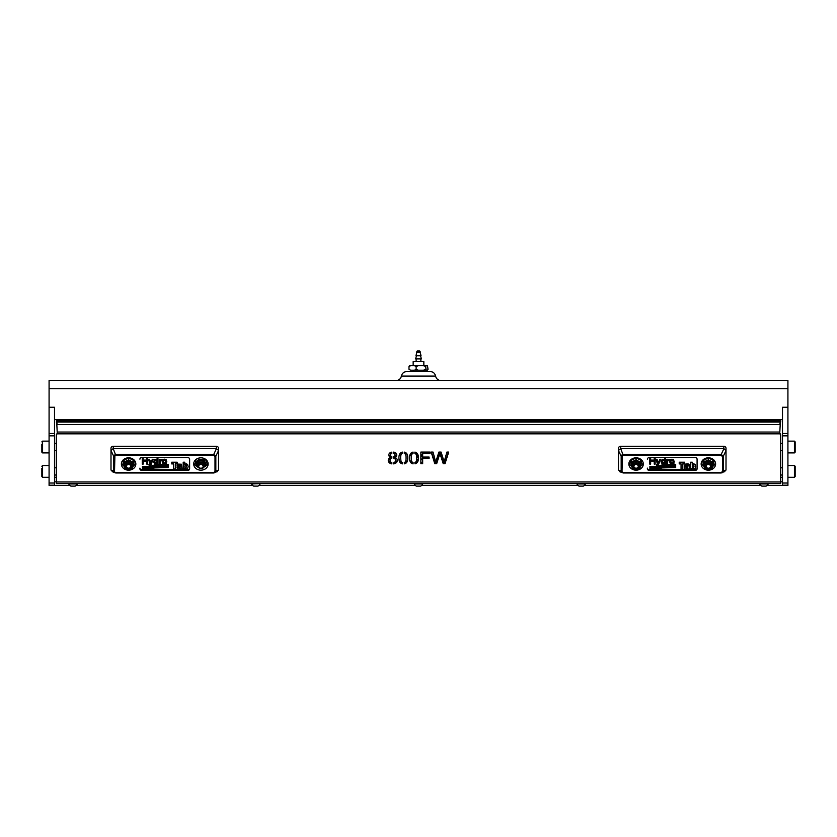 <?xml version="1.0" encoding="UTF-8"?>
<svg xmlns="http://www.w3.org/2000/svg" width="837" height="837" viewBox="0 0 837 837"><rect width="100%" height="100%" fill="white"/><g stroke="black" fill="none" stroke-linecap="round" stroke-linejoin="round"><path stroke-width="1.26" d="M435.596 376.075L401.404 376.075C400.714 378.879 398.935 380.375 396.058 380.594L440.942 380.594C438.065 380.375 436.286 378.879 435.596 376.075C434.905 373.271 433.127 371.764 430.249 371.555L423.846 371.555L423.846 370.195M413.154 370.195L413.154 371.555L406.751 371.555L430.249 371.555M390.011 459.471A3.62 3.62 0 0 0 388.504 459.22M445.818 460.224A3.62 3.62 0 0 0 444.709 462.798M433.712 380.594L787.92 380.594L787.92 388.724L49.08 388.724L49.08 380.594L403.288 380.594M49.08 380.594L787.92 380.594M49.08 463.625L49.08 465.55L42.572 465.55L42.572 477.289L41.85 476.567L41.85 468.281M49.08 454.365L49.08 452.89L42.572 452.89L41.85 452.168L41.85 444.175M49.08 441.141L42.572 441.141L49.08 441.141L49.08 407.253L54.499 407.253L54.499 419.452L782.501 419.452L782.501 407.253L787.92 407.253L787.92 388.724M49.08 388.724L49.08 485.198L54.499 485.198L54.499 419.452M787.92 483.033L782.501 483.033L782.501 485.198L787.92 485.198L787.92 407.253L787.92 441.141L794.428 441.141L795.15 441.863L795.15 452.168L795.15 450.128L794.428 452.89L794.428 441.141L795.15 441.863M795.15 452.168L794.428 452.89L787.92 452.89L787.92 454.365M787.92 463.625L787.92 465.55L794.428 465.55L795.15 466.272L795.15 476.567L795.15 474.537L794.428 477.289L794.428 465.55L795.15 466.272L795.15 476.515M767.131 485.429L787.92 485.429L787.92 477.289L794.428 477.289L795.15 476.567M41.85 474.558L42.572 477.289L49.08 477.289L49.08 485.429L69.869 485.429M446.906 452.064L444.081 462.108A66.604 56.937 180 0 0 443.715 460.371L441.078 452.064L438.902 452.064L435.679 462.108L433.043 452.064L431.181 452.064L434.78 463.729L436.663 463.729L439.938 453.487A9.228 7.889 180 0 0 440.178 454.24L443.244 463.729L445.002 463.729L448.716 452.064L446.906 452.064A3.16 3.16 0 0 0 448.308 452.44M76.188 485.429L252.659 485.429M258.978 485.429L415.34 485.429M421.66 485.429L578.022 485.429M584.341 485.429L760.812 485.429M54.499 481.809L56.309 481.809M780.691 481.809L782.501 481.809M782.501 483.033L782.501 419.452M787.92 407.473L782.501 407.253M54.499 407.473L49.08 407.473M780.074 483.619L56.309 483.619L56.309 481.966L780.691 481.966L780.691 483.619L780.074 483.619M56.926 483.524L56.309 483.462M780.691 483.462L780.074 483.524M394.677 454.104A2.145 1.831 0 0 1 393.945 456.615A2.668 2.281 0 0 1 393.641 456.73L393.641 458.132A3.348 2.856 0 0 1 393.725 458.153A2.752 2.354 0 0 1 395.399 459.586L395.535 460.601A2.595 2.218 0 0 1 393.892 462.599L393.641 463.886A4.363 3.725 180 0 0 395.87 463.039L396.456 462.516A3.986 3.411 180 0 0 397.272 460.444A3.986 3.411 180 0 0 397.272 460.392A3.829 3.264 180 0 0 397.272 460.36A3.829 3.264 180 0 0 396.769 458.739A3.547 3.034 180 0 0 394.698 457.41L395.169 457.232A2.773 2.375 180 0 0 396.508 455.998A3.338 2.856 180 0 0 394.363 452.252A5.168 4.415 180 0 0 393.641 452.095L393.641 453.34A2.187 1.873 0 0 1 394.677 454.104L394.677 453.162A2.145 1.831 0 0 1 394.991 454.104L394.991 455.046M390.565 454.805A2.113 1.81 0 0 1 391.831 453.351L391.423 452.168A3.955 3.379 180 0 0 390.335 452.597A3.327 2.835 180 0 0 388.839 455.14A2.752 2.354 180 0 0 390.764 457.358L390.304 457.577A3.086 2.637 180 0 0 388.609 458.979A4.311 3.683 180 0 0 388.284 460.392A4.311 3.683 180 0 0 388.556 461.689A4.143 3.547 180 0 0 390.743 463.614A5.116 4.373 180 0 0 391.831 463.876L391.831 462.631A2.835 2.427 0 0 1 391.831 458.132L391.831 456.72A2.051 1.758 0 0 1 390.565 455.087L390.565 453.863A2.113 1.81 0 0 1 391.831 452.419M390.565 455.087L390.565 454.156M420.875 452.064L420.875 463.729L422.675 463.729L422.675 458.425L429.099 458.425L429.099 457.044L422.675 457.044L422.675 453.445L430.092 453.445L430.092 452.064L420.875 452.064M411.992 454.188A2.208 1.883 0 0 1 413.07 453.361L413.07 452.095A4.98 4.248 180 0 0 412.756 452.158A3.62 3.097 180 0 0 411.365 452.796A5.074 4.342 180 0 0 409.984 454.742A12.273 10.494 180 0 0 409.523 457.588A12.273 10.494 180 0 0 409.523 457.849A16.698 14.271 180 0 0 409.523 458.121A16.698 14.271 180 0 0 409.596 459.513A9.636 8.244 180 0 0 409.994 461.239A5.42 4.635 180 0 0 410.622 462.442L411.082 462.945A3.557 3.034 180 0 0 412.923 463.834A4.949 4.227 180 0 0 413.07 463.865L413.07 462.589A2.773 2.375 0 0 1 411.616 461.03L411.249 458.163A17.723 15.15 0 0 1 411.239 457.818A17.723 15.15 0 0 1 411.323 456.364A7.847 6.706 0 0 1 411.72 454.7L411.992 453.256A2.208 1.883 0 0 1 413.07 452.419M415.079 453.487A2.741 2.344 0 0 1 416.251 454.763A9.155 7.826 0 0 1 416.617 456.385A24.995 21.364 0 0 1 416.69 457.985A24.995 21.364 0 0 1 416.617 459.597A8.579 7.334 0 0 1 416.251 461.218A3.034 2.595 0 0 1 415.424 462.275A2.134 1.82 0 0 1 414.88 462.589L415.016 463.834A3.505 2.992 180 0 0 416.899 462.871L417.391 462.296A7.135 6.1 180 0 0 418.197 460.34A18.916 16.165 180 0 0 418.416 457.923A18.916 16.165 180 0 0 418.291 456.092A8.6 7.355 180 0 0 417.579 453.968A4.279 3.662 180 0 0 416.387 452.681A3.861 3.296 180 0 0 414.88 452.106L414.88 453.392A2.208 1.883 0 0 1 415.079 453.487L415.079 452.545A2.741 2.344 0 0 1 416.251 453.821A9.155 7.826 0 0 1 416.617 455.443A24.995 21.364 0 0 1 416.69 457.054L416.69 457.985M401.373 454.188A2.208 1.883 0 0 1 402.451 453.361L402.451 452.095A4.98 4.248 180 0 0 402.137 452.158A3.62 3.097 180 0 0 400.745 452.796A5.074 4.342 180 0 0 399.364 454.742A12.273 10.494 180 0 0 398.904 457.588A12.273 10.494 180 0 0 398.904 457.849A16.698 14.271 180 0 0 398.904 458.121A16.698 14.271 180 0 0 398.977 459.513A9.636 8.244 180 0 0 399.375 461.239A5.42 4.635 180 0 0 400.002 462.442L400.463 462.945A3.557 3.034 180 0 0 402.304 463.834A4.949 4.227 180 0 0 402.451 463.865L402.451 462.589A2.773 2.375 0 0 1 400.996 461.03L400.63 458.163A17.723 15.15 0 0 1 400.62 457.818A17.723 15.15 0 0 1 400.703 456.364A7.847 6.706 0 0 1 401.101 454.7L401.373 453.256A2.208 1.883 0 0 1 402.451 452.419M780.691 481.966L780.691 434.832L779.833 433.828L57.167 433.828L56.309 434.832L56.309 481.966M404.459 453.487A2.741 2.344 0 0 1 405.631 454.763A9.155 7.826 0 0 1 405.997 456.385A24.995 21.364 0 0 1 406.071 457.985A24.995 21.364 0 0 1 405.997 459.597A8.579 7.334 0 0 1 405.631 461.218A3.034 2.595 0 0 1 404.805 462.275A2.134 1.82 0 0 1 404.261 462.589L404.397 463.834A3.505 2.992 180 0 0 406.29 462.871L406.772 462.296A7.135 6.1 180 0 0 407.577 460.34A18.916 16.165 180 0 0 407.797 457.923A18.916 16.165 180 0 0 407.671 456.092A8.6 7.355 180 0 0 406.96 453.968A4.279 3.662 180 0 0 405.767 452.681A3.861 3.296 180 0 0 404.261 452.106L404.261 453.392A2.208 1.883 0 0 1 404.459 453.487L404.459 452.545A2.741 2.344 0 0 1 405.631 453.821A9.155 7.826 0 0 1 405.997 455.443A24.995 21.364 0 0 1 406.071 457.054L406.071 457.985M431.473 452.064L434.78 462.798L436.663 462.798L439.938 452.545A9.228 7.889 180 0 0 440.178 453.309L443.244 462.798L445.002 462.798L448.423 452.064M393.641 452.398A2.187 1.873 0 0 1 394.677 453.162M393.641 457.201A3.348 2.856 0 0 1 393.725 457.211A2.752 2.354 0 0 1 395.399 458.645L395.535 460.162M393.641 462.955A4.363 3.725 180 0 0 395.87 462.108L396.456 461.585A3.986 3.411 180 0 0 397.24 459.942M394.698 457.41L395.169 456.291A2.773 2.375 180 0 0 396.508 455.066A3.338 2.856 180 0 0 396.665 454.564M388.87 454.543A2.752 2.354 180 0 0 390.764 456.416L390.889 457.41M388.316 459.931A4.311 3.683 180 0 0 388.556 460.748A4.143 3.547 180 0 0 390.743 462.673A5.116 4.373 180 0 0 391.831 462.934M390.011 460.13L390.011 459.513A2.647 2.26 0 0 1 391.831 457.201M420.875 462.798L422.675 462.798M422.675 458.425L422.675 457.494L429.099 457.494M422.675 453.445L422.675 452.514L430.092 452.514M411.249 457.232A17.723 15.15 0 0 1 411.239 456.876A17.723 15.15 0 0 1 411.323 455.433A7.847 6.706 0 0 1 411.72 453.759L411.992 453.256M409.523 457.452A16.698 14.271 180 0 0 409.596 458.571A9.636 8.244 180 0 0 409.994 460.308A5.42 4.635 180 0 0 410.622 461.501L411.082 462.014A3.557 3.034 180 0 0 412.923 462.903A4.949 4.227 180 0 0 413.07 462.924M414.88 462.913L415.016 462.903A3.505 2.992 180 0 0 416.899 461.93L417.391 461.365A7.135 6.1 180 0 0 418.197 459.408A18.916 16.165 180 0 0 418.406 457.452M400.63 457.232A17.723 15.15 0 0 1 400.62 456.876A17.723 15.15 0 0 1 400.703 455.433A7.847 6.706 0 0 1 401.101 453.759L401.373 453.256M398.904 457.452A16.698 14.271 180 0 0 398.977 458.571A9.636 8.244 180 0 0 399.375 460.308A5.42 4.635 180 0 0 400.002 461.501L400.463 462.014A3.557 3.034 180 0 0 402.304 462.903A4.949 4.227 180 0 0 402.451 462.924M57.219 433.221L56.309 434.832M780.691 434.832L779.833 432.896M404.261 462.913L404.397 462.903A3.505 2.992 180 0 0 406.29 461.93L406.772 461.365A7.135 6.1 180 0 0 407.577 459.408A18.916 16.165 180 0 0 407.786 457.452M779.781 433.221L779.833 433.828M780.283 423.344L779.812 432.049L57.188 432.049L56.717 422.057L780.283 422.057L779.812 424.485L57.188 424.485L56.309 419.452M780.691 421.963L780.691 419.452M56.717 423.344L56.309 421.963M57.167 433.828L57.167 432.896M405.631 453.821L405.631 454.763M407.577 459.408L407.577 460.34M406.772 461.365L406.772 462.296M406.29 461.93L406.29 462.871M404.397 462.903L404.397 463.834M405.997 455.443L405.997 456.385M401.101 453.759L401.101 454.7M400.703 455.433L400.703 456.364M400.463 462.014L400.463 462.945M400.002 461.501L400.002 462.442M399.375 460.308L399.375 461.239M398.977 458.571L398.977 459.513M398.904 457.326L398.904 457.849M416.251 453.821L416.251 454.763M418.197 459.408L418.197 460.34M417.391 461.365L417.391 462.296M416.899 461.93L416.899 462.871M415.016 462.903L415.016 463.834M418.238 455.778A5.148 5.148 0 0 1 416.617 455.422L416.617 456.385M411.72 453.759L411.72 454.7M411.323 455.433L411.323 456.364M411.082 462.014L411.082 462.945M410.622 461.501L410.622 462.442M409.994 460.308L409.994 461.239M409.596 458.571L409.596 459.513M409.523 457.326L409.523 457.849M390.743 462.673L390.743 463.614M388.556 460.748L388.556 461.689M390.764 456.416L390.764 457.358M396.508 455.066L396.508 455.998M395.169 456.291L395.169 457.232M396.456 461.585L396.456 462.516M395.87 462.108L395.87 463.039M395.399 458.645L395.399 459.586M393.725 457.211L393.725 458.153M445.002 462.798L445.002 463.729M443.244 462.798L443.244 463.729M440.178 453.309L440.178 454.24M439.938 452.545L439.938 453.487M439.53 453.916L439.53 454.857M436.663 462.798L436.663 463.729M434.78 462.798L434.78 463.729M795.15 450.128L795.15 448.935M41.85 441.863L42.572 441.141L41.85 441.863L42.572 441.141L42.572 452.89L41.85 452.168L41.85 447.282M723.754 446.309A2.26 1.936 0 0 1 726.014 448.245L726.014 450.588L723.304 456.217L723.304 471.189L721.212 472.978L623.262 472.978L621.807 472.486L621.169 471.189L621.169 456.217L623.262 454.428L721.212 454.428L723.304 456.217L722.467 456.51L721.212 455.443L721.212 454.428L723.911 448.663L723.754 446.309L620.719 446.309L620.719 448.653L723.754 448.653M621.807 455.035L622.362 455.746L622.006 471.482L618.47 470.049L618.459 448.245A2.26 1.936 0 0 1 620.719 446.309M721.212 455.443L623.262 455.443L620.719 448.653M628.859 464.001A7.23 6.183 180 0 0 636.089 470.174A7.23 6.183 180 0 0 643.318 464.001A7.23 6.183 180 0 0 636.089 457.818A7.23 6.183 180 0 0 628.859 464.001M629.016 462.704A7.23 6.183 180 0 0 631.569 466.24M640.608 466.24A7.23 6.183 180 0 0 643.151 462.704M701.155 464.001A7.23 6.183 180 0 0 708.384 470.174A7.23 6.183 180 0 0 715.614 464.001A7.23 6.183 180 0 0 708.384 457.818A7.23 6.183 180 0 0 701.155 464.001M701.312 462.704A7.23 6.183 180 0 0 703.865 466.24M712.904 466.24A7.23 6.183 180 0 0 715.457 462.704M695.652 466.68L695.087 468.458L693.475 469.138L691.885 468.312L690.671 469.044L690.671 462.202L692.272 462.202L692.272 464.922L693.622 464.221L695.108 464.88L695.652 466.68L695.108 464.409L693.622 463.761L692.272 464.451M684.373 467.81L685.534 466.408L687.752 466.094L686.957 465.142L684.53 465.696L685.409 464.096L688.119 463.865L689.249 464.681L689.447 469.044L687.899 469.044L687.815 468.301L686.078 469.138L684.844 468.783L684.645 466.523L685.995 465.822M685.534 466.408L687.752 465.623M681.056 468.574L681.056 463.928L679.226 463.928L679.226 462.202L684.624 462.202L684.624 463.928L682.804 463.928L682.804 468.574M669.642 461.438L670.416 459.659L671.985 459.178L673.67 459.764L674.036 463.164L671.985 464.179L670.291 463.593L669.642 461.438M669.454 459.879L667.727 460.957L667.581 464.085L666.733 464.085L666.733 459.272L667.497 459.272L667.497 460.402L669.454 459.408L667.497 459.931M664.62 463.614L662.13 463.897L661.073 461.919L662.067 459.461L664.568 459.775M661.073 461.919L662.067 459.931L664.568 460.245L664.568 457.619L665.415 457.619L665.415 464.085L664.62 463.531M657.641 464.347L657.359 465.048L656.428 464.587L657.872 463.844M657.641 464.817L656.072 459.272L656.993 459.272L658.395 462.788L659.807 459.272L660.655 459.272L658.28 465.142L657.066 465.843L656.428 465.058M650.642 461.26L650.642 464.085L649.721 464.085L649.721 457.619L650.642 457.619L650.642 460.549L654.231 460.549L654.231 457.619L655.141 457.619L655.141 464.085L654.231 464.085L654.231 461.26L650.642 461.26L650.642 463.614M650.642 460.088L654.231 460.088M654.231 463.614L654.231 461.26M649.188 469.662L649.188 470.373A1.81 1.548 0 0 1 647.378 468.825L647.378 468.124A1.81 1.548 180 0 0 649.188 469.662L695.285 469.662A1.81 1.548 180 0 0 697.085 468.124M649.889 466.889L657.892 466.408L661.795 465.016L666.419 464.566L675.7 464.577L675.7 465.466L662.025 465.853L658.049 467.266L653.969 467.538L649.889 467.308L649.889 466.429L657.892 466.879L661.795 465.016L675.7 465.048M649.889 467.967L657.809 467.475L661.711 466.083L666.325 465.634L675.605 465.644L675.605 466.533L661.931 466.92L657.955 468.343L653.917 468.605L649.889 468.375L649.889 467.496L657.809 467.946L661.711 466.083L675.605 466.115M649.889 468.971L657.892 468.479L661.795 467.088L666.419 466.648L675.7 466.659L675.7 467.538L662.025 467.925L658.039 469.348L653.969 469.609L649.889 469.39L649.889 468.5L657.892 468.95L661.795 467.088L675.7 467.13M726.014 450.588L726.003 470.049L723.911 471.838M647.378 459.168A1.81 1.548 0 0 1 649.188 457.619L695.285 457.619A1.81 1.548 0 0 1 697.085 459.168L697.085 468.825A1.81 1.548 0 0 1 695.285 470.373L695.285 469.662M649.188 470.373L695.285 470.373M622.006 456.51L621.169 456.217L618.459 450.588M618.47 450.463L620.562 448.663M621.807 472.486L721.212 472.549L722.467 471.482L722.467 456.51M620.562 471.838L618.47 470.049M724.832 471.67L721.212 472.549M723.911 448.663L726.003 450.463M654.231 458.09L655.141 458.09M649.721 458.09L650.642 458.09M660.655 459.743L659.807 459.272M659.807 459.743L658.395 462.788M656.072 459.743L656.993 459.272M656.993 459.743L658.395 463.259M664.568 458.09L665.415 458.09M662.329 460.653L662.349 463.164L664.254 463.185L664.243 460.674L662.329 460.653M661.941 461.449L663.302 463.102L664.641 461.511M666.733 459.743L667.497 459.743M669.642 461.909L670.416 460.13L671.985 459.649L673.67 460.235L674.329 461.846M670.929 460.664L670.929 463.164L673.042 463.154L673.032 460.664L670.929 460.664M670.51 461.438L671.985 463.102L673.042 462.694L673.461 461.417M679.226 462.662L684.624 462.662M682.804 463.928L682.804 469.044L681.056 469.044L681.056 463.928M684.53 465.696L685.409 464.566L688.882 464.671L689.447 469.044M686.068 467.192L686.748 467.799L687.752 466.743M687.459 467.967L687.752 466.784L686.068 467.663L686.748 468.27L687.459 467.496M690.671 462.662L692.272 462.662M692.502 465.445L692.272 467.172L693.088 468.176L694.009 466.68L693.737 465.414L692.502 465.445M692.272 466.701L693.088 467.705L694.009 466.209M726.003 470.049L722.467 471.482M216.281 446.309A2.26 1.936 0 0 1 218.541 448.245L218.541 450.588L215.831 456.217L215.831 471.189L213.738 472.978L115.788 472.978L114.334 472.486L113.696 471.189L113.696 456.217L115.788 454.428L213.738 454.428L215.831 456.217L214.994 456.51L213.738 455.443L213.738 454.428L216.438 448.663L216.281 446.309L113.246 446.309L113.246 448.653L216.281 448.653M114.334 455.035L114.889 455.746L114.533 471.482L110.997 470.049L110.986 448.245A2.26 1.936 0 0 1 113.246 446.309M213.738 455.443L115.788 455.443L113.246 448.653M121.386 464.001A7.23 6.183 180 0 0 128.616 470.174A7.23 6.183 180 0 0 135.845 464.001A7.23 6.183 180 0 0 128.616 457.818A7.23 6.183 180 0 0 121.386 464.001M121.543 462.704A7.23 6.183 180 0 0 124.096 466.24M133.135 466.24A7.23 6.183 180 0 0 135.688 462.704M193.682 464.001A7.23 6.183 180 0 0 200.911 470.174A7.23 6.183 180 0 0 208.141 464.001A7.23 6.183 180 0 0 200.911 457.818A7.23 6.183 180 0 0 193.682 464.001M193.849 462.704A7.23 6.183 180 0 0 196.936 466.575M204.898 466.575A7.23 6.183 180 0 0 207.984 462.704M188.179 466.68L187.614 468.458L186.002 469.138L184.412 468.312L183.198 469.044L183.198 462.202L184.799 462.202L184.799 464.922L186.149 464.221L187.634 464.88L188.179 466.68L187.634 464.409L186.149 463.761L184.799 464.451M181.88 467.684L181.974 469.044L180.426 469.044L180.342 468.301L178.605 469.138L177.371 468.783L177.172 466.523L178.522 465.822L177.057 465.236L177.936 464.096L181.409 464.211L181.88 467.684M176.9 467.81L178.061 465.937L180.279 465.623M173.583 468.574L173.583 463.928L171.752 463.928L171.752 462.202L177.151 462.202L177.151 463.928L175.331 463.928L175.331 468.574M162.169 461.438L162.943 459.659L164.512 459.178L166.197 459.764L166.563 463.164L164.512 464.179L162.817 463.593L162.169 461.438M161.98 459.879L160.254 460.957L160.108 464.085L159.26 464.085L159.26 459.272L160.024 459.272L160.024 460.402L161.98 459.408L160.024 459.931M157.157 463.614L154.657 463.897L153.6 461.919L154.594 459.461L157.094 459.775M153.6 461.919L154.594 459.931L157.094 460.245L157.094 457.619L157.942 457.619L157.942 464.085L157.157 463.531M150.168 464.347L149.886 465.048L148.955 464.587L150.398 463.844M150.168 464.817L148.599 459.272L149.52 459.272L150.922 462.788L152.334 459.272L153.181 459.272L150.806 465.142L149.593 465.843L148.955 465.058M143.169 461.26L143.169 464.085L142.248 464.085L142.248 457.619L143.169 457.619L143.169 460.549L146.757 460.549L146.757 457.619L147.668 457.619L147.668 464.085L146.757 464.085L146.757 461.26L143.169 461.26L143.169 463.614M143.169 460.088L146.757 460.088M146.757 463.614L146.757 461.26M141.715 469.662L141.715 470.373A1.81 1.548 0 0 1 139.915 468.825L139.915 468.124A1.81 1.548 180 0 0 141.715 469.662L187.812 469.662A1.81 1.548 180 0 0 189.622 468.124M142.416 466.889L150.43 466.408L154.322 465.016L158.946 464.566L168.227 464.577L168.227 465.466L154.552 465.853L150.576 467.266L146.496 467.538L142.416 467.308L142.416 466.429L150.43 466.879L154.322 465.016L168.227 465.048M142.416 467.967L150.336 467.475L154.238 466.083L158.852 465.634L168.132 465.644L168.132 466.533L154.458 466.92L150.482 468.343L146.454 468.605L142.416 468.375L142.416 467.496L150.336 467.946L154.238 466.083L168.132 466.115M142.416 468.971L150.43 468.479L154.322 467.088L158.946 466.648L168.227 466.659L168.227 467.538L154.552 467.925L150.576 469.348L146.496 469.609L142.416 469.39L142.416 468.5L146.527 469.201L150.43 468.479M218.541 450.588L218.53 470.049L216.438 471.838M139.915 459.168A1.81 1.548 0 0 1 141.715 457.619L187.812 457.619A1.81 1.548 0 0 1 189.622 459.168L189.622 468.825A1.81 1.548 0 0 1 187.812 470.373L187.812 469.662M141.715 470.373L187.812 470.373M114.533 456.51L113.696 456.217L110.986 450.588M110.997 450.463L113.089 448.663M114.334 472.486L213.738 472.549L214.994 471.482L214.994 456.51M113.089 471.838L110.997 470.049M217.358 471.67L213.738 472.549M216.438 448.663L218.53 450.463M146.757 458.09L147.668 458.09M142.248 458.09L143.169 458.09M153.181 459.743L152.334 459.272M152.334 459.743L150.922 462.788M148.599 459.743L149.52 459.272M149.52 459.743L150.922 463.259M157.094 458.09L157.942 458.09M154.855 460.653L154.876 463.164L156.781 463.185L156.77 460.674L154.855 460.653M154.468 461.449L155.839 463.102L157.168 461.511M159.26 459.743L160.024 459.743M162.169 461.909L162.943 460.13L164.512 459.649L166.197 460.235L166.856 461.846M163.456 460.664L163.456 463.164L165.569 463.154L165.559 460.664L163.456 460.664M163.037 461.438L164.512 463.102L165.569 462.694L165.988 461.417M171.752 462.662L177.151 462.662M175.331 463.928L175.331 469.044L173.583 469.044L173.583 463.928M177.057 465.696L177.936 464.566L181.409 464.671L181.974 469.044M178.061 466.408L180.279 466.094L179.484 465.142L178.543 465.822M178.595 467.192L179.275 467.799L180.279 466.743M179.986 467.967L180.279 466.784L178.595 467.663L179.275 468.27L179.986 467.496M183.198 462.662L184.799 462.662M185.04 465.445L184.799 467.172L185.615 468.176L186.536 466.68L186.264 465.414L185.04 465.445M184.799 466.701L185.615 467.705L186.536 466.209M150.43 468.95L154.322 467.559L168.227 467.13M218.53 470.049L214.994 471.482M703.467 459.471A5.42 4.635 180 0 0 702.965 461.417L702.965 462.17A5.42 4.635 180 0 0 703.75 464.577A5.42 4.635 180 0 0 703.865 464.734M712.904 464.734A5.42 4.635 180 0 0 713.815 462.17A5.42 4.635 180 0 0 713.019 459.764A5.42 4.635 180 0 0 711.722 458.519M705.047 458.519A5.42 4.635 180 0 0 702.965 462.17M713.815 462.17L713.815 461.417A5.42 4.635 180 0 0 713.312 459.471M631.161 459.471A5.42 4.635 180 0 0 630.659 461.417L630.659 462.17A5.42 4.635 180 0 0 631.454 464.577A5.42 4.635 180 0 0 631.569 464.734M640.608 464.734A5.42 4.635 180 0 0 641.508 462.17A5.42 4.635 180 0 0 640.723 459.764A5.42 4.635 180 0 0 639.426 458.519M632.751 458.519A5.42 4.635 180 0 0 630.659 462.17M641.508 462.17L641.508 461.417A5.42 4.635 180 0 0 641.006 459.471M195.994 459.471A5.42 4.635 180 0 0 195.492 461.417L195.492 462.17A5.42 4.635 180 0 0 196.276 464.577A5.42 4.635 180 0 0 196.392 464.734M206.101 463.52A5.42 4.635 180 0 0 206.341 462.17A5.42 4.635 180 0 0 205.546 459.764A5.42 4.635 180 0 0 204.249 458.519M197.574 458.519A5.42 4.635 180 0 0 195.492 462.17M206.341 462.17L206.341 461.417A5.42 4.635 180 0 0 205.839 459.471M123.688 459.471A5.42 4.635 180 0 0 123.185 461.417L123.185 462.17A5.42 4.635 180 0 0 123.981 464.577A5.42 4.635 180 0 0 124.096 464.734M133.135 464.734A5.42 4.635 180 0 0 134.035 462.17A5.42 4.635 180 0 0 133.25 459.764A5.42 4.635 180 0 0 131.953 458.519M125.278 458.519A5.42 4.635 180 0 0 123.185 462.17M134.035 462.17L134.035 461.417A5.42 4.635 180 0 0 133.533 459.471M124.294 466.617L124.096 464.462A4.52 3.861 0 0 1 126.356 461.124A4.52 3.861 0 0 1 130.875 461.124L133.135 462.024L133.135 460.151L128.616 457.912L128.616 459.795L130.875 461.124A4.52 3.861 180 0 1 133.135 464.462L133.135 465.435A4.52 3.861 180 0 0 128.616 461.574A4.52 3.861 180 0 0 124.096 465.435C123.876 470.614 133.355 470.614 133.135 465.435M128.616 457.912L124.096 460.151L124.096 465.435M125.383 465.916A3.233 2.762 180 0 0 131.838 465.916A3.233 2.762 180 0 0 125.383 465.916M125.393 465.675A3.233 2.762 180 0 0 126.46 467.496M130.76 467.496A3.233 2.762 180 0 0 131.827 465.675M124.096 462.024L128.616 459.795M133.135 466.491L133.135 462.024M195.732 461.145L195.732 463.028L198.808 459.429L203.998 459.911L205.055 462.16A4.52 3.861 0 0 1 205.431 463.719L205.431 464.681A4.52 3.861 180 0 0 205.055 463.123A4.52 3.861 180 0 0 199.98 460.905A4.52 3.861 180 0 0 196.392 464.681A4.52 3.861 180 0 0 196.779 466.24M203.475 466.858A3.233 2.762 180 0 0 200.252 462.474A3.233 2.762 180 0 0 198.359 466.858M197.699 464.922A3.233 2.762 180 0 0 198.202 466.188M206.101 462.108L205.431 464.922M195.732 463.028L196.779 465.278M198.808 458.08L198.808 459.429M203.998 458.404L203.998 459.911M205.431 464.681C203.527 469.254 200.65 469.808 196.8 466.345L196.392 463.719A4.52 3.861 0 0 1 197.27 461.438A4.52 3.861 0 0 1 201.403 459.879A4.52 3.861 0 0 1 205.055 462.16L206.101 463.991M203.621 466.188A3.233 2.762 180 0 0 204.134 464.922M631.768 466.617L631.569 464.462A4.52 3.861 0 0 1 633.829 461.124A4.52 3.861 0 0 1 638.349 461.124L640.608 462.024L640.608 460.151L636.089 457.912L636.089 459.795L638.349 461.124A4.52 3.861 180 0 1 640.608 464.462L640.608 465.435A4.52 3.861 180 0 0 636.089 461.574A4.52 3.861 180 0 0 631.569 465.435C631.349 470.614 640.828 470.614 640.608 465.435M636.089 457.912L631.569 460.151L631.569 465.435M632.856 465.916A3.233 2.762 180 0 0 639.311 465.916A3.233 2.762 180 0 0 632.856 465.916M632.866 465.675A3.233 2.762 180 0 0 633.933 467.496M638.233 467.496A3.233 2.762 180 0 0 639.301 465.675M631.569 462.024L636.089 459.795M640.608 466.491L640.608 462.024M704.074 466.617L703.865 464.462A4.52 3.861 0 0 1 706.125 461.124A4.52 3.861 0 0 1 710.644 461.124L712.904 462.024L712.904 460.151L708.384 457.912L708.384 459.795L710.644 461.124A4.52 3.861 180 0 1 712.904 464.462L712.904 465.435A4.52 3.861 180 0 0 708.384 461.574A4.52 3.861 180 0 0 703.865 465.435C703.645 470.614 713.124 470.614 712.904 465.435M708.384 457.912L703.865 460.151L703.865 465.435M705.162 465.916A3.233 2.762 180 0 0 711.617 465.916A3.233 2.762 180 0 0 705.162 465.916M705.172 465.675A3.233 2.762 180 0 0 706.24 467.496M710.54 467.496A3.233 2.762 180 0 0 711.607 465.675M703.865 462.024L708.384 459.795M712.904 466.491L712.904 462.024M415.487 483.964L414.21 483.964A4.802 4.802 0 0 0 416.355 486.109L420.645 486.109A4.802 4.802 0 0 0 422.79 483.964L415.487 483.964M578.953 483.964L576.892 483.964A4.802 4.802 0 0 0 579.037 486.109L583.326 486.109A4.802 4.802 0 0 0 585.471 483.964L578.953 483.964M761.743 483.964L759.672 483.964A4.802 4.802 0 0 0 761.827 486.109L766.117 486.109A4.802 4.802 0 0 0 768.261 483.964L761.743 483.964M260.108 483.619L251.529 483.964A4.802 4.802 0 0 0 253.674 486.109L253.716 486.109M260.108 483.964A4.802 4.802 0 0 1 257.963 486.109L253.674 486.109M70.8 483.964L68.739 483.964A4.802 4.802 0 0 0 70.883 486.109L75.173 486.109A4.802 4.802 0 0 0 77.328 483.964L70.8 483.964M417.558 350.891L419.442 350.891M420.226 352.555L421.032 355.725L415.968 355.725L416.774 352.555L420.226 352.555L419.63 350.891M416.449 355.725L415.654 358.885L421.346 358.885L420.551 355.725M413.154 365.675L413.154 361.594L423.846 361.594L423.846 365.675M408.979 369.295L410.58 370.195L408.979 369.295L408.979 366.585L410.58 365.675L414.535 365.675L416.135 366.585L418.27 365.675L414.535 365.675M410.58 365.675L409.513 365.675L408.979 366.585M425.656 366.585L426.19 370.195L427.487 370.195L428.021 369.295L427.487 365.675L423.522 365.675L425.656 366.585L426.19 365.675M425.656 369.295L423.522 370.195L418.27 370.195L416.135 369.295L416.135 366.585M423.522 365.675L418.27 365.675M416.135 369.295L414.535 370.195L410.58 370.195M426.19 370.195L423.522 370.195M418.27 370.195L414.535 370.195M126.722 465.362A2.208 1.894 0 0 1 130.499 467.318A2.208 1.894 0 0 1 126.722 465.362M126.293 464.88A2.71 2.323 0 0 1 130.928 467.287A2.71 2.323 0 0 1 126.293 464.88M198.986 465.424A2.208 1.894 0 0 1 202.847 467.266A2.208 1.894 0 0 1 198.986 465.424M198.547 464.953A2.71 2.323 0 0 1 203.286 467.213A2.71 2.323 0 0 1 198.547 464.953M634.164 465.414A2.208 1.894 0 0 1 638.014 467.266A2.208 1.894 0 0 1 634.164 465.414M633.724 464.943A2.71 2.323 0 0 1 638.443 467.224A2.71 2.323 0 0 1 633.724 464.943M706.522 465.33A2.208 1.894 0 0 1 710.257 467.349A2.208 1.894 0 0 1 706.522 465.33M706.093 464.849A2.71 2.323 0 0 1 710.676 467.318A2.71 2.323 0 0 1 706.093 464.849M412.16 453.037A6.78 6.78 0 0 1 411.971 452.44M411.27 456.05A9.04 9.04 0 0 1 410.203 454.219M422.675 458.645A9.04 9.04 0 0 1 420.875 459.356M418.144 459.659A9.04 9.04 0 0 1 416.627 459.471M422.675 455.966A6.78 6.78 0 0 1 420.875 456.981M418.406 457.41A6.78 6.78 0 0 1 416.69 457.159M422.675 454.763A5.869 5.869 0 0 1 420.875 456.008M418.343 456.5A5.869 5.869 0 0 1 416.669 456.217M782.501 477.289L780.691 477.289M56.309 477.289L54.499 477.289M787.92 433.482L782.501 433.482M787.92 435.836L782.501 435.836M54.499 433.482L49.08 433.482M54.499 435.836L49.08 435.836M54.499 483.033L49.08 483.033M780.691 419.682L56.309 419.682M780.691 420.833L56.309 420.833M402.304 462.903L402.304 463.834M412.923 462.903L412.923 463.834M622.006 471.482L622.362 472.246M623.262 455.443L622.362 455.746M114.533 471.482L114.889 472.246M115.788 455.443L114.889 455.746M132.194 465.916A3.589 3.066 180 0 0 128.616 462.851A3.589 3.066 180 0 0 125.027 465.916A3.589 3.066 180 0 0 128.616 468.982A3.589 3.066 180 0 0 132.194 465.916M202.7 467.831A3.589 3.066 180 0 0 204.197 463.928A3.589 3.066 180 0 0 199.468 462.369A3.589 3.066 180 0 0 197.637 466.408A3.589 3.066 180 0 0 199.133 467.831M639.667 465.916A3.589 3.066 180 0 0 636.089 462.851A3.589 3.066 180 0 0 632.5 465.916A3.589 3.066 180 0 0 636.089 468.982A3.589 3.066 180 0 0 639.667 465.916M711.973 465.916A3.589 3.066 180 0 0 708.384 462.851A3.589 3.066 180 0 0 704.806 465.916A3.589 3.066 180 0 0 708.384 468.982A3.589 3.066 180 0 0 711.973 465.916M416.774 352.555L416.774 351.749L420.226 351.749M420.875 455.202A5.148 5.148 0 0 0 422.675 453.644M401.404 376.075C402.095 373.271 403.873 371.764 406.751 371.555M400.62 456.876L400.62 457.818M411.239 456.876L411.239 457.818M390.011 459.346L390.011 460.287M780.691 443.401L782.501 443.401L780.691 443.401M780.691 450.63L782.501 450.63M780.691 475.039L782.501 475.039M787.92 465.55L794.428 465.55M780.691 467.799L782.501 467.799M56.309 443.401L54.499 443.401L56.309 443.401M56.309 450.63L54.499 450.63M42.572 452.89L41.85 452.168M42.572 465.55L41.85 466.272L42.572 465.55L49.08 465.55M56.309 467.799L54.499 467.799L56.309 467.799M56.309 475.039L54.499 475.039M722.143 472.8L623.262 472.989L619.642 471.67M214.67 472.8L115.788 472.989L112.168 471.67M420.865 361.594L420.865 358.885M416.135 361.594L416.135 358.885M416.774 351.749L417.37 350.891"/></g></svg>
